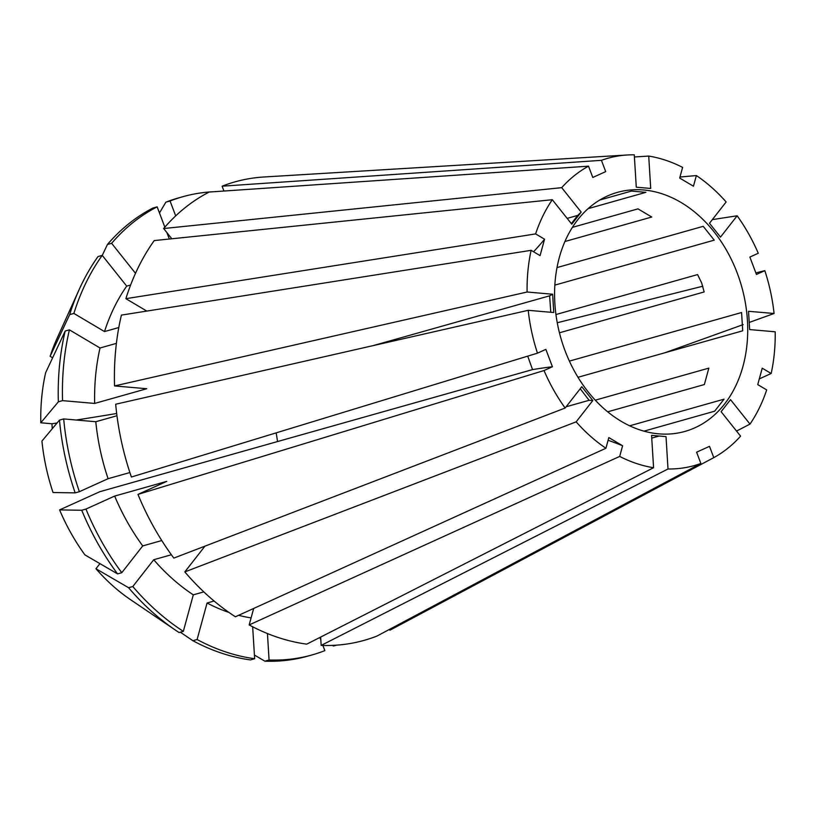 <?xml version="1.0" encoding="UTF-8"?>
<svg xmlns="http://www.w3.org/2000/svg" width="816" height="816" viewBox="0 0 816 816"><rect width="100%" height="100%" fill="white"/><g stroke="black" fill="none" stroke-linecap="round" stroke-linejoin="round"><path stroke-width="1.22" d="M550.79 312.273L549.627 295.82A1034.984 186.272 176.5 0 0 552.646 294.239L527.095 292.016L114.546 385.937L146.758 388.732L94.666 403.43L62.557 400.646L58.344 401.829L40.8 422.79L51.949 423.759A1034.984 186.272 176.5 0 0 57.079 422.984M373.259 345.586L549.627 295.82M599.801 200.022L631.451 191.087L645.884 192.341L588.152 208.641M571.363 223.655L577.697 215.404A1034.984 591.61 -142 0 0 581.186 212.119L561.714 187.66L163.649 228.531L171.809 238.772M567.171 218.382L577.697 215.404M557.032 267.577L703.229 226.328L714.235 240.149L554.87 285.11M559.45 332.785L704.147 291.955L701.689 282.989L697.578 274.584L555.961 314.537M572.424 227.358L637.979 208.865L651.749 217.025L564.947 241.516M552.646 294.239L553.768 312.528L528.217 310.315A159.62 120.799 74.2 0 0 537.469 353.165L545.853 349.37L552.422 366.751A1034.984 76.796 -20.7 0 0 532.542 369.597L527.717 356.143M737.195 272.972A124.195 93.993 74.2 0 0 617.416 192.372A124.195 93.993 74.2 0 0 565.1 350.839A124.195 93.993 74.2 0 0 684.879 431.44A124.195 93.993 74.2 0 0 737.195 272.972M532.542 369.597L99.827 491.701L59.599 509.908L81.733 510.255L85.945 509.072L114.658 496.077L166.739 481.379L137.955 494.404L544.027 370.546L552.422 366.751M544.027 370.546A159.62 120.799 74.2 0 0 565.141 408.031L173.818 558.093A238.17 180.244 74.2 0 1 137.955 494.404M566.11 406.786L589.101 400.299A1034.984 328.185 141.5 0 1 592.804 400.534L581.798 386.713L565.141 408.031M592.804 400.534L576.147 421.852A159.62 120.799 74.2 0 0 605.921 448.259L608.828 437.59L622.598 445.75A1034.984 529.604 -59.3 0 0 608.093 440.293M253.664 608.471L249.166 624.934L619.691 456.419L622.598 445.75M619.691 456.419A159.62 120.799 74.2 0 0 653.575 467.731L306.734 644.15A238.17 180.244 74.2 0 1 249.166 624.934M668.008 468.986L321.167 645.405A238.17 180.244 74.2 0 0 376.982 636.052L700.862 463.478A159.62 120.799 74.2 0 1 668.008 468.986L666.019 436.621L651.576 435.356L653.575 467.731M700.862 463.478L696.599 452.186L709.502 446.342L713.776 457.643A159.62 120.799 74.2 0 0 740.581 436.152L721.109 411.692L730.514 399.646L749.996 424.106A159.62 120.799 74.2 0 0 766.683 389.905L757.738 384.611L762.226 368.189L771.171 373.493A159.62 120.799 74.2 0 0 775.2 331.796L749.649 329.572L748.527 311.284L774.068 313.497A159.62 120.799 74.2 0 0 764.827 270.647L756.442 274.441L749.873 257.06L758.258 253.266A159.62 120.799 74.2 0 0 737.144 215.781L712.337 219.626M679.973 177.031L696.374 175.552A159.62 120.799 74.2 0 1 726.138 201.96L709.492 223.278L720.497 237.099L737.144 215.781M696.374 175.552L693.457 186.221L679.687 178.061L682.604 167.392A159.62 120.799 74.2 0 0 648.72 156.08L634.409 156.968M627.29 154.989L263.945 176.99A238.17 180.244 74.2 0 0 222.105 186.191L601.433 160.334A159.62 120.799 74.2 0 1 627.29 154.989A159.62 120.799 74.2 0 1 634.277 154.826L636.276 187.19L650.709 188.455L648.72 156.08M601.433 160.334L605.696 171.625L592.793 177.47L588.52 166.168A159.62 120.799 74.2 0 0 561.714 187.66M581.186 212.119L571.771 224.165L552.299 199.706A159.62 120.799 74.2 0 0 535.602 233.906L544.558 239.2L540.07 255.622L531.124 250.318A159.62 120.799 74.2 0 0 527.095 292.016M595.262 400.177L708.839 368.128L704.361 384.54L607.665 411.825M277.522 441.558A124.195 93.993 74.2 0 0 276.134 432.878M589.101 400.299L580.502 389.12M629.646 425.809L724.037 399.177L714.622 411.213L643.967 431.154M569.395 361.1L741.581 312.518L742.703 330.806L577.993 377.288M651.749 438.11L659.165 436.019M114.546 385.937A238.17 180.244 74.2 0 1 121.4 315.098L531.124 250.318M58.344 401.829A238.048 180.152 74.2 0 1 65.188 331.031L45.635 372.718A182.162 137.853 74.2 0 0 40.8 422.79M116.963 415.752L95.798 421.729L63.689 418.934L59.476 420.118L41.932 441.079A182.162 137.853 74.2 0 0 53.03 492.527L75.164 492.874L79.376 491.691L108.089 478.696L129.877 472.546M52.255 428.737L51.949 423.759M65.188 331.031L69.401 329.848A238.048 180.152 74.2 0 0 62.557 400.646M69.401 329.848L100.031 347.993A196.646 148.818 74.2 0 0 94.666 403.43M100.031 347.993L116.402 343.373M59.599 509.908A182.162 137.853 74.2 0 0 84.946 554.911L117.575 573.893A238.048 180.152 74.2 0 1 81.733 510.255M171.38 554.758L153.734 559.735L132.794 586.531L128.581 587.714L95.951 568.732A182.162 137.853 74.2 0 0 130.458 599.617L175.44 630.115A238.048 180.152 74.2 0 0 179.122 632.553L183.335 631.36L193.3 594.844L203.796 591.886M95.951 568.732L99.929 563.632M85.945 509.072A238.048 180.152 74.2 0 0 121.788 572.71L117.575 573.893M114.658 496.077A196.646 148.818 74.2 0 0 142.729 545.914L121.788 572.71M161.772 540.539L142.729 545.914M180.336 632.216L192.892 640.713A238.048 180.152 74.2 0 0 250.43 659.92L254.643 658.726A238.048 180.152 74.2 0 1 197.105 639.52L207.07 603.004A196.646 148.818 74.2 0 0 228.98 612.449M192.892 640.713L197.105 639.52M252.664 626.78L254.643 658.726M238.609 615.315A196.646 148.818 74.2 0 0 251.083 617.885M207.07 603.004L214.088 601.025M389.558 629.35L389.885 630.217L713.776 457.643M389.885 630.217A238.17 180.244 74.2 0 0 391.588 629.32L598.414 519.119M332.194 645.395L333.54 645.986L336.447 645.16M759.298 378.899L771.171 373.493M163.649 228.531A238.17 180.244 74.2 0 1 209.202 192.035L588.52 166.168M52.632 357.796L50.123 356.306L69.666 314.619L73.879 313.426L104.509 331.582L118.799 327.542M130.621 285.008L126.704 286.11L102.224 255.367L98.012 256.561A238.048 180.152 74.2 0 0 79.274 289.313L56.865 338.824A182.162 137.853 74.2 0 0 50.123 356.306M135.507 273.309L111.629 243.321A238.048 180.152 74.2 0 1 157.151 206.846L152.939 208.029A238.048 180.152 74.2 0 0 107.416 244.514L102.255 255.408M111.629 243.321L107.416 244.514M157.151 206.846L164.832 227.164M166.882 232.601L169.32 239.027M774.068 313.497L749.21 322.442M743.182 324.615L664.907 352.757M557.267 322.738L702.78 286.222M755.861 272.901L764.827 270.647M214.129 191.699A238.048 180.152 74.2 0 0 182.804 196.717L178.592 197.911A238.048 180.152 74.2 0 0 165.852 202.195L170.065 201.001L175.685 215.893M159.467 212.956L165.852 202.195M182.804 196.717A238.048 180.152 74.2 0 0 170.065 201.001M223.931 191.026L222.105 186.191M552.299 199.706L154.234 240.577A238.17 180.244 74.2 0 0 125.878 298.676L535.602 233.906M79.274 289.313A238.048 180.152 74.2 0 0 69.666 314.619M102.224 255.367A238.048 180.152 74.2 0 0 73.879 313.426M126.704 286.11A196.646 148.818 74.2 0 0 104.509 331.582M146.809 311.08L125.878 298.676M528.217 310.315L115.678 404.226A238.17 180.244 74.2 0 0 131.386 477.023L537.469 353.165M59.476 420.118A238.048 180.152 74.2 0 0 75.164 492.874M63.689 418.934A238.048 180.152 74.2 0 0 79.376 491.691M95.798 421.729A196.646 148.818 74.2 0 0 108.089 478.696M576.147 421.852L184.824 571.914A238.17 180.244 74.2 0 0 235.396 616.774L605.921 448.259M128.581 587.714A238.048 180.152 74.2 0 0 175.44 630.115M132.794 586.531A238.048 180.152 74.2 0 0 183.335 631.36M153.734 559.735A196.646 148.818 74.2 0 0 193.3 594.844M184.824 571.914L204.949 546.149M267.444 633.553L269.076 659.981L264.863 661.174A238.048 180.152 74.2 0 0 307.887 656.105L312.1 654.922A238.048 180.152 74.2 0 0 324.85 650.638L322.891 645.466M264.863 661.174L254.408 655.034M269.076 659.981A238.048 180.152 74.2 0 0 312.1 654.922M320.841 640.03L319.872 637.469M321.167 645.405L320.657 637.072M749.996 424.106L736.532 431.062M544.558 239.2A1034.984 420.995 15.3 0 1 533.552 251.756M76.276 420.026A1034.984 186.272 176.5 0 0 116.678 413.498"/></g></svg>
